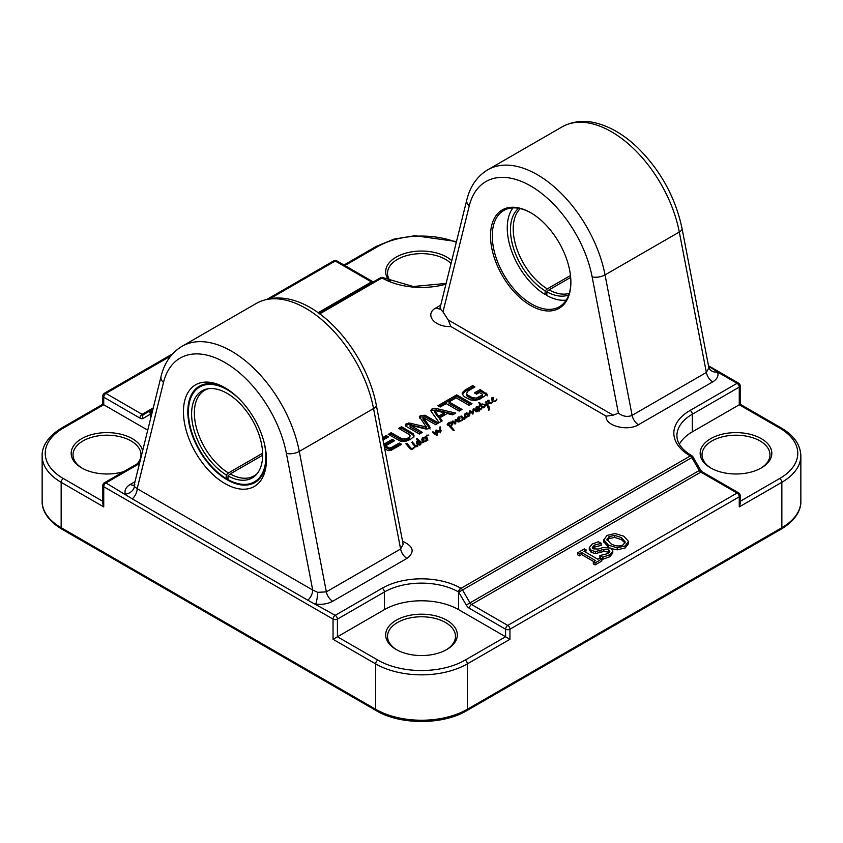 <?xml version="1.0" encoding="UTF-8"?>
<svg xmlns="http://www.w3.org/2000/svg" width="843" height="843" viewBox="0 0 843 843"><rect width="100%" height="100%" fill="white"/><g stroke="black" fill="none" stroke-linecap="round" stroke-linejoin="round"><path stroke-width="1.26" d="M458.845 417.548L458.771 420.72M458.845 419.055L458.771 420.878L459.14 419.856M458.908 419.224L459.056 417.527M463.176 418.982L461.827 420.678L459.783 421.173L457.781 418.708L458.044 417.348L459.772 417.19L459.54 420.594L461.416 420.404L462.765 418.739L462.765 419.688M462.038 419.793L462.038 420.499M459.172 419.856L459.172 420.984M459.983 418.139L459.835 418.897M459.477 416.958L459.772 418.708M458.392 417.085L458.392 418.592L459.477 418.476M458.94 416.863L458.94 417.538M458.044 417.348L458.392 418.592M457.897 419.382L458.044 418.855M462.765 418.739L460.784 416.221L461.553 416.126L464.208 418.75L464.936 417.675L464.398 414.092L466.179 416.252L467.075 416.484L467.981 415.178L468.107 416.294L465.779 416.832L464.556 419.234L463.113 418.655M468.223 415.736L465.705 413.323L467.264 413.123L468.929 414.788L469.551 410.941L470.763 411.047L472.733 412.891L473.397 408.613L477.696 411.563L476.232 411.848L473.724 409.255L472.976 413.924L470.046 411.647L469.646 415.831L468.234 415.662M467.981 415.178L467.981 416.463M467.717 415.23L467.717 416.727M467.549 415.831L467.549 416.863M467.37 416.157L467.37 416.927M467.075 416.484L467.075 417.011M466.601 416.431L466.601 416.99M466.179 416.252L466.179 416.895M465.304 415.062L466.179 417.77M465.03 414.619L465.304 416.579M464.693 414.208L465.03 416.136M464.398 414.092L464.398 415.515M464.936 417.675L464.936 418.918M464.735 418.223L464.735 419.087M463.545 418.465L463.545 419.119M461.827 416.663L461.827 417.949M461.711 416.379L461.711 417.812M461.553 416.126L461.711 417.886M461.29 416.031L461.29 417.306M470.046 411.647L469.92 413.534M470.046 413.154L469.899 414.05L470.046 413.154M475.652 410.278L475.652 411.458M474.967 409.34L474.967 410.857L473.397 410.13L473.397 408.613M474.008 408.528L474.008 409.603M472.997 409.298L472.997 410.804L473.397 410.13M472.754 411.732L472.997 410.804M472.828 413.85L472.754 411.384M472.828 414.145L472.765 413.007L472.828 414.145M472.733 412.891L472.733 413.808M471.637 411.753L471.637 412.933M471.142 411.31L471.142 412.343M470.763 411.047L470.763 411.995M469.551 410.941L469.551 412.448L470.763 412.564M469.066 412.817L469.066 414.324L469.551 412.448M468.929 416.305L469.066 414.324M468.929 414.788L468.929 416.147M467.264 413.123L467.264 414.25M466.369 412.859L466.369 413.513M481.68 408.096L481.606 408.981L479.604 408.971L478.792 410.847L476.19 409.603L475.852 408.307L476.263 406.842L477.328 406.674L477.591 407.875L476.98 406.99L476.801 407.517L477.96 410.299L478.729 410.383L477.77 406.358L479.952 408.423L481.174 408.75L481.68 408.096L481.68 408.876M481.437 408.391L481.437 409.066M479.952 408.423L479.952 409.097M478.603 408.36L479.952 409.94M478.603 406.842L478.603 408.075M478.413 406.632L478.413 407.78M478.223 406.442L478.223 407.506M479.024 409.361L478.729 410.857M476.801 407.517L476.832 410.225M477.728 407.021L477.728 407.727M477.328 406.674L477.328 407.475M476.537 406.684L476.537 408.191L477.328 408.181M476.263 406.842L476.537 408.191M475.989 409.055L476.263 408.36M479.604 408.971L479.635 409.624M492.597 399.772L492.86 401.321M492.533 399.614L492.46 401.426L492.828 400.404L493.229 401.668M492.533 398.096L492.46 401.279M492.733 398.075L492.828 400.404L493.45 397.748L493.513 399.445M493.229 401.142L495.094 400.952L496.864 399.424L495.515 401.236L492.523 401.352L492.523 402.522M496.622 399.066L496.622 399.951M495.726 400.351L495.726 401.047M495.115 400.878L495.115 401.447M492.523 401.352L492.807 402.027L491.711 403.175L488.645 403.196L487.57 401.384L487.812 400.32L489.172 400.277L488.508 401.047L489.193 402.669L491.111 402.933L492.523 401.352L491.469 399.255L491.722 397.896L493.155 397.517L493.671 398.686M493.155 397.517L493.45 399.255M492.07 397.633L492.07 399.15L493.155 399.024M492.628 397.411L492.628 398.086M491.722 397.896L492.07 399.15M489.909 403.08L489.909 403.607M489.193 402.669L489.193 403.46M488.824 402.111L488.824 403.291M488.508 401.047L488.824 403.628M488.508 402.554L488.508 401.363M487.812 400.32L487.812 401.826L489.056 401.679M492.565 401.405L492.565 402.459M412.332 441.901L413.028 442.238L411.827 442.575L412.332 441.901L412.332 442.575M412.164 442.059L412.164 442.586M455.821 421.795L455.178 424.018L452.154 421.352L453.197 421.11L454.925 422.975L455.209 419.719L456.274 419.677L456.274 420.678M455.209 419.719L455.209 421.237L456.274 421.184M454.788 422.67L455.209 421.237M454.925 424.018L454.893 422.87M453.197 421.11L453.197 422.354M452.796 421.005L452.796 421.921M456.274 419.677L459.73 421.732L457.464 421.669L455.821 420.278L455.736 423.481M455.821 420.278L455.736 421.964M458.244 421.342L458.244 421.995M456.801 420.077L456.801 421.173M437.654 430.973L437.654 431.816L436.79 431.468L437.296 433.534L436.706 434.883L432.406 431.985L433.565 431.985L436.284 434.198L435.641 430.52L436.727 430.109L439.993 431.574L439.856 427.032L440.952 431.247M439.772 428.054L440.183 426.843L440.183 428.36M440.057 431.5L440.057 432.069M440.057 431.216L439.993 432.09M438.645 431.468L438.645 432.132M437.38 430.699L437.38 431.732M437.106 430.415L437.106 431.627M436.895 430.257L436.895 431.521M436.727 430.109L436.895 431.774M436.179 430.099L436.727 431.627M435.968 430.204L436.179 431.616M436.284 435.009L436.274 433.27M435.694 433.86L435.694 434.756M435.083 433.344L435.083 434.366M435.051 433.323L435.051 434.345M434.661 432.996L434.661 434.071M434.335 432.638L434.335 433.818M433.565 431.985L433.565 433.218M432.912 431.827L432.912 432.701M437.211 434.588L437.296 433.871M436.948 432.448L437.296 435.051M436.79 431.468L436.948 433.955M440.183 426.843L440.826 431.616L437.654 431.816M441.068 430.562L440.931 431.152M440.583 427.707L440.583 429.213M440.467 427.306L440.467 428.824M482.639 404.06L487.149 404.977L485.368 402.29L486.242 401.869L489.467 408.275L488.698 409.751L487.317 405.599L482.006 404.398L481.121 404.967L482.955 407.274L485.189 405.947L484.356 407.643L482.08 407.559L480.331 405.525L478.813 406.421L480.015 404.935L478.845 402.648L479.551 402.543L480.805 404.419L482.828 403.934L482.639 404.651M481.416 404.724L481.437 404.124M480.805 404.419L480.805 405.936L481.416 405.641M479.551 404.06L480.826 405.883M479.551 402.543L479.551 403.955M480.015 404.935L480.015 405.778M479.351 405.441L479.351 406.505M484.588 406.537L484.588 407.464M484.198 407.021L484.198 407.717M483.829 407.295L483.829 407.854M482.955 407.274L482.955 407.864M481.121 404.967L481.332 407M481.448 404.145L481.448 404.703M488.698 409.751L488.75 410.52M488.982 406.294L489.467 409.793M486.759 402.701L486.759 404.208L488.982 407.812M486.242 401.869L486.759 404.208M485.905 401.9L485.905 403.017M485.631 401.963L485.631 402.638M487.149 404.977L487.149 405.546M484.609 404.809L484.609 405.388M416.042 445.979L416.705 446.137L417.296 444.135L417.728 445.736L415.936 446.653L415.936 445.926L416.042 446.664M417.274 444.588L417.664 445.852M417.296 445.652L417.664 446.611M417.043 446.716L417.274 446.105M417.043 445.199L417.043 446.495M416.895 445.778L416.895 446.548M416.316 446.116L416.316 446.653M413.576 447.591L415.62 446.516L412.807 449.108L410.552 449.034L405.883 443.818L406.937 443.313L411.247 448.455L412.216 448.729L413.576 447.591L413.576 448.518M412.216 448.729L412.216 449.277M411.247 448.455L411.247 449.361M410.425 447.812L410.425 448.94M408.887 446.042L409.666 448.434M406.937 443.313L406.937 444.83L408.033 446.232L408.033 444.725L408.929 447.454M408.086 446.368L408.086 445.03M406.695 443.355L406.695 444.714M415.199 445.41L415.936 445.926L415.156 446.232L412.596 443.597L413.597 443.292L415.199 445.41L415.156 446.98M414.134 444.345L414.134 445.515M413.66 443.386L414.134 445.863M413.597 443.292L413.66 444.904M413.218 443.249L413.218 444.598M412.785 443.386L412.785 443.976M422.923 440.004L423.06 438.307L422.891 441.637L421.795 439.488L422.944 437.643L423.776 437.97L423.091 440.857L423.65 441.405L426.99 440.088L425.841 441.458L423.65 441.922M426.653 439.698L424.387 437.38L425.23 436.874L425.852 437.538L426.695 435.114L428.708 435.473L427.306 435.251L426.611 436.663L427.917 440.12L427.201 440.331L426.937 439.298L426.653 440.647M426.052 440.573L426.052 441.279M425.441 441.11L425.441 441.679M427.443 439.445L427.443 440.352M426.979 438.623L426.979 439.308M426.516 437.359L426.821 439.466M426.516 437.601L426.674 438.191M426.516 438.866L426.674 439.53M428.075 434.946L428.075 435.483M426.695 435.114L426.695 436.21M425.852 438.792L425.926 436.231L425.926 437.738L426.695 436.632M425.852 439.055L425.926 437.738M425.799 437.485L425.799 438.729M425.715 437.38L425.715 438.634M425.557 437.306L425.557 438.455M425.346 437.001L425.346 438.212M425.23 436.874L425.23 438.086M427.18 440.309L427.116 439.435M422.849 439.835L423.06 438.307M422.849 438.328L422.786 441.5M423.186 440.636L422.923 441.247M423.997 438.918L423.839 439.677M423.481 437.738L423.776 439.488M422.396 437.865L422.396 439.372L423.481 439.256M422.944 437.643L422.944 438.318M422.048 438.118L422.396 439.372M421.911 440.162L422.048 439.635M422.891 441.637L422.891 442.67L422.891 441.637L423.555 441.901L423.007 442.607L420.91 442.796L420.91 444.103M423.65 441.405L423.091 440.857M419.867 444.472L419.972 442.406L417.401 441.553L417.696 442.891L419.867 444.988M420.193 444.925L419.972 442.406M419.161 444.387L419.161 445.051M418.381 443.787L418.381 444.777M417.822 442.986L417.822 444.293M417.696 442.891L417.696 444.166M417.401 441.553L417.696 444.409M420.91 442.796L420.984 443.818L419.688 445.051L416.79 443.133L416.769 441.174L418.339 441.068L416.526 438.95L417.348 438.581L420.826 442.059L422.68 442.154L422.68 442.765M420.826 442.059L420.91 443.618M420.193 441.416L420.826 443.566M417.348 440.088L420.193 442.923L419.688 440.478M417.348 438.581L417.348 440.014M417.991 441.005L417.991 441.553M416.389 441.88L416.769 441.174L416.769 442.68L417.991 442.522M416.389 443.386L416.769 442.68M448.381 425.241L449.108 424.514L449.846 426.569L448.223 425.093M449.53 424.977L449.53 426.273M449.108 424.514L449.108 425.873M449.846 426.832L453.429 430.615L454.198 430.373L452.87 428.644L452.87 430.014M449.846 425.441L450.699 426.263L451.764 423.017L448.971 423.302L448.044 425.251L447.106 424.851L448.181 423.028L450.91 422.027L452.744 422.659L451.153 426.621L452.586 428.297L452.586 429.698M451.153 426.621L451.353 428.212M451.153 426.8L451.153 427.97M452.744 422.659L452.68 424.008M452.428 422.301L452.744 424.177M450.91 423.534L452.428 423.808M450.91 422.027L450.91 422.617M448.181 423.028L448.181 424.177M451.911 423.281L451.827 425.884M450.699 426.263L450.699 427.433M450.436 426.052L450.436 427.201M402.122 438.918L406.368 438.918L409.424 437.159L410.119 435.82L408.802 434.24L398.655 428.36L401.531 426.706L413.218 433.713L414.029 435.452L413.681 436.716L410.351 439.466L405.631 441.363L400.404 441.11L388.254 434.366L391.141 432.701L402.122 438.918L402.122 440.436L404.071 440.826L409.424 438.666L410.119 435.82M453.808 396.526L456.685 394.861L471.985 403.692L469.098 405.346L453.808 396.526M439.15 422.649L431.173 411.395L430.826 410.341L431.964 408.939L436.189 408.486L455.694 413.091L452.659 414.84L447.233 413.523L439.877 417.77L442.175 420.899L439.15 422.649M385.42 452.354L385.63 453.439M383.85 444.229L392.322 439.34L394.619 440.657L385.546 445.894L389.129 447.96L391.131 447.717L399.297 443.007L401.584 444.324L390.646 450.573L388.065 450.573L384.724 448.739M382.585 437.643L386.21 435.546L388.507 436.874L383.049 440.025M423.302 417.601L429.487 426.305L430.099 427.517L429.129 428.623L426.105 429.066L410.141 425.125L422.322 432.364L419.445 434.019L405.978 426.252L405.314 424.63L408.887 422.944L426.231 426.948L419.371 416.59L420.552 415.525L425.03 415.262L438.486 423.028L435.599 424.693L423.302 417.601M423.07 417.654L423.197 419.677L430.099 429.024M410.141 425.125L410.246 426.979L421.005 433.123M425.251 426.864L425.251 428.37L426.231 428.465L426.084 426.379M455.03 398.465L449.045 401.921L462.038 409.424L459.161 411.089L446.168 403.586L440.204 407.021L437.907 405.704L452.733 397.148L455.03 398.465M482.481 394.956L482.47 394.261L479.456 392.49L476.611 394.134L474.44 392.88L480.173 389.582L487.275 394.334L479.73 399.213L474.967 400.573L470.331 399.856L464.746 396.916L463.207 395.641L462.301 392.701L465.062 390.024L472.649 385.641L474.946 386.969L468.15 390.889L466.432 393.797L467.222 394.735L472.249 397.633L476.379 398.117L482.481 394.956L482.481 396.463L482.639 394.608M462.196 393.607L462.301 392.701L462.301 394.218L465.062 391.542L472.649 387.158L473.64 387.727M466.432 395.314L466.348 393.007L467.222 396.252L473.861 399.624L476.379 399.635L482.481 396.463M482.312 395.072L482.312 396.589M478.381 397.348L478.381 398.855M476.379 398.117L476.379 399.635M473.861 398.107L473.861 399.624M473.176 397.949L473.176 399.466M472.249 397.633L472.249 399.15M469.488 396.305L469.488 397.812M467.222 394.735L467.222 396.252M466.674 394.197L466.674 395.704M472.649 385.641L472.649 387.158M465.062 390.024L465.062 391.542M486.337 393.133L487.275 395.841M480.173 389.582L480.173 391.089L486.337 394.65M475.758 393.639L480.173 391.089M449.045 401.921L449.045 403.439L460.731 410.183M452.733 397.148L452.733 398.655L453.713 399.224M439.224 406.463L452.733 398.655M425.03 415.262L425.03 416.769L437.18 423.787M420.552 415.525L420.552 417.043L425.03 416.769M419.371 418.096L420.552 417.043M426.231 428.465L426.084 427.896L426.231 428.465M408.887 422.944L408.887 424.45L425.251 428.37M406.442 423.671L406.442 425.188L408.887 424.45M406.21 423.808L406.442 425.188M405.314 426.147L406.21 425.325M410.246 425.462L410.246 426.979M423.197 418.16L423.197 419.677M385.546 445.894L385.546 447.401L389.951 449.688L399.297 444.514L400.277 445.083M389.129 447.96L389.129 449.477M392.322 439.34L392.322 440.847L393.302 441.416M384.113 445.589L392.322 440.847M386.21 435.546L386.21 437.064L387.19 437.633M382.848 439.003L386.21 437.064M399.297 443.007L399.297 444.514M391.131 447.717L391.131 449.235M389.951 448.181L389.951 449.688M444.43 412.764L434.651 410.488L438.55 416.157L444.43 412.764L444.43 414.271L438.55 417.664L438.55 416.157M434.651 410.488L434.619 412.29L438.55 417.664M439.877 417.77L439.877 419.277L441.395 421.352M436.189 408.486L436.189 410.004L453.84 414.166M431.964 408.939L431.964 410.457L436.189 410.004M431.089 411.215L431.964 410.457M455.125 397.274L456.685 396.368L470.668 404.44M456.685 394.861L456.685 396.368M404.071 439.308L404.071 440.826M391.141 432.701L391.141 434.219L402.122 440.436M389.571 435.125L391.141 434.219M413.218 433.713L414.029 436.969M411.458 432.427L411.458 433.945L413.218 435.23M401.531 426.706L401.531 428.212L411.458 433.945M399.972 429.119L401.531 428.212M409.424 437.159L409.424 438.666M408.065 438.139L408.065 439.656M406.368 438.918L406.368 440.436M262.658 455.22L230.181 473.966L228 475.905L228 479.604A54.763 31.623 -120 0 0 248.822 483.956A54.763 31.623 -120 0 0 264.017 442.08M228 478.129L226.251 478.592L226.251 474.894L228.442 472.965L262.626 453.218M230.181 473.966A49.421 28.536 -120 0 0 254.017 475.926A49.421 28.536 -120 0 0 257.378 473.366M208.495 388.697A49.421 28.536 -120 0 0 204.607 390.33A49.421 28.536 -120 0 0 196.862 429.372A49.421 28.536 -120 0 0 228.442 472.965M228 475.905A50.243 29.01 -120 0 0 256.557 474.367A50.243 29.01 -120 0 0 252.247 419.888A50.243 29.01 -120 0 0 207.22 388.918A50.243 29.01 -120 0 0 193.036 426.242A50.243 29.01 -120 0 0 226.251 474.894M238.917 398.602A54.763 31.623 -120 0 0 195.049 390.815L196.756 388.897A55.596 32.097 60 0 1 200.444 385.651M255.998 481.869A55.596 32.097 60 0 1 251.34 483.439L248.822 483.956M195.049 390.815A54.763 31.623 -120 0 0 192.72 435.041A54.763 31.623 -120 0 0 226.251 478.592M546.854 294.028L545.115 294.502L545.115 290.803L547.297 288.875L570.479 275.492M570.669 277.4L549.046 289.876L546.854 291.815L546.854 295.514A54.763 31.623 60 0 0 566.19 300.108M545.115 290.803A50.243 29.01 60 0 1 513.64 248.58A50.243 29.01 60 0 1 518.677 208.295M568.709 294.955A50.243 29.01 60 0 1 546.854 291.815M545.115 294.502A54.763 31.623 60 0 1 511.996 252.099A54.763 31.623 60 0 1 512.944 207.894M547.297 288.875A49.421 28.536 60 0 1 516.696 248.4A49.421 28.536 60 0 1 520.289 208.621M569.225 293.396A49.421 28.536 60 0 1 549.046 289.876M332.7 601.259A9.262 5.353 60 0 1 326.346 591.86L317.685 592.344A9.262 1.602 -82.9 0 1 315.746 604.073C322.289 604.779 327.948 603.841 332.7 601.259L406.958 558.393C415.093 552.017 413.618 546.296 402.543 541.238M317.685 592.344L312.711 590.037A9.262 5.353 -60 0 1 307.8 600.205L335.229 615.327A3.087 1.781 120 0 0 333.048 619.11A3.087 1.781 0 0 0 337.421 619.11A3.087 1.781 -120 0 0 336.209 616.159A3.087 1.781 -120 0 0 335.229 615.327L382.185 588.224A55.596 32.097 0 0 1 460.815 588.224L460.995 588.33A3.087 1.781 120 0 0 458.813 592.113L462.544 589.963A3.087 1.781 -120 0 0 460.995 588.33L690.312 455.937A3.087 1.781 60 0 1 691.861 457.57L692.988 456.917A3.087 3.087 0 0 0 691.861 455.778A3.087 1.781 120 0 0 690.312 455.937L690.122 455.831A55.596 32.097 0 0 1 690.122 410.436L737.077 383.323A3.087 1.781 60 0 1 739.269 387.106A3.087 1.781 0 0 0 740.175 385.852A3.087 3.087 0 0 0 738.626 383.175A3.087 1.781 120 0 0 737.077 383.323L717.593 372.069A9.262 7.397 -20.6 0 1 708.9 367.727L706.36 372.469L632.102 415.336C627.698 417.274 623.135 416.537 618.393 413.154L613.188 415.188L448.202 319.94L450.879 326.526L606.149 416.168L613.188 415.188M134.975 481.69L130.286 484.398C125.818 487.138 124.184 490.405 125.407 494.188A9.262 7.397 159.4 0 0 134.385 486.516L133.9 485.61L134.901 484.862M139.464 463.566L105.923 482.934A3.087 1.781 -120 0 0 104.374 482.786A3.087 3.087 0 0 0 102.825 485.463A3.087 1.781 0 0 0 103.731 486.717A3.087 1.781 -60 0 1 105.923 482.934L132.256 498.856A9.262 5.353 120 0 0 137.177 488.698L134.385 486.516M403.123 544.367L400.604 548.993L326.346 591.86L299.286 451.416A98.831 57.061 -120 0 0 250.139 364.861A98.831 57.061 -120 0 0 182.077 346.273C171.414 352.743 164.406 362.796 161.066 376.41A9.262 6.491 -166.1 0 0 163.5 382.427A89.569 51.718 60 0 1 224.944 362.522A89.569 51.718 60 0 1 286.388 453.365A9.262 3.888 -10.9 0 0 299.286 451.416L373.544 408.549A9.262 3.888 -10.9 0 0 376.284 404.956C364.45 343.786 303.322 278.569 256.335 303.406A98.831 57.061 60 0 1 324.397 321.994A98.831 57.061 60 0 1 373.544 408.549L400.604 548.993A9.262 5.353 60 0 0 406.958 558.393M606.149 416.168C604.694 425.694 627.466 431.721 638.457 424.735L712.714 381.868C717.182 379.118 718.816 375.852 717.593 372.069L710.744 367.569A9.262 5.353 -60 0 1 708.9 367.717L709.121 368.254M440.678 308.327L439.646 309.107L439.909 308.475L442.996 311.889L448.202 319.94M570.88 282.331A56.829 32.814 -120 0 0 530.7 212.721A56.829 32.814 -120 0 0 490.51 235.924A56.829 32.814 -120 0 0 530.7 305.524A56.829 32.814 -120 0 0 570.88 282.331M266.42 458.318A55.596 32.097 60 0 1 254.923 482.533A55.596 32.097 60 0 1 199.327 450.436A55.596 32.097 60 0 1 199.327 386.242A55.596 32.097 60 0 1 226.05 388.391M570.88 281.815A55.596 32.097 60 0 1 559.373 306.768A55.596 32.097 60 0 1 503.777 274.67A55.596 32.097 60 0 1 503.777 210.476A55.596 32.097 60 0 1 531.143 212.984M102.825 395.936A3.087 1.781 0 0 0 103.731 397.201A3.087 1.781 -60 0 1 105.923 393.418A3.087 1.781 -120 0 0 104.374 393.26A3.087 3.087 0 0 0 102.825 395.936L102.825 404.24L103.731 404.766L103.731 397.201L139.959 418.107A6.175 3.562 -120 0 0 143.047 418.413L150.507 414.113A3.087 1.781 -60 0 1 152.657 410.341M270.287 298.517L335.229 261.014A3.087 1.781 -60 0 1 336.779 260.866A3.087 3.087 0 0 0 333.691 260.866A3.087 1.781 60 0 1 335.229 261.014L371.457 281.931A3.087 1.781 -120 0 0 372.985 282.089M152.952 409.129L151.139 410.172A3.087 2.518 60 0 0 150.507 414.113L150.686 414.219A3.087 1.781 -60 0 1 152.583 410.625M102.825 485.463L102.825 503.851L103.731 506.896L103.731 486.717L333.048 619.11L333.048 639.289L337.421 636.771L337.421 619.11L384.376 592.007A3.087 1.781 -120 0 0 382.185 588.224M507.771 625.422A3.087 1.781 120 0 0 505.579 629.205A3.087 1.781 0 0 0 509.952 629.205A3.087 1.781 -120 0 0 508.74 626.244A3.087 1.781 -120 0 0 507.771 625.422L471.543 604.505A3.087 1.781 60 0 1 470.004 602.871L462.544 589.963L691.861 457.57L699.311 470.478L700.449 469.825L702.398 471.954A3.087 1.781 120 0 0 700.86 472.112L737.077 493.029A3.087 1.781 60 0 1 739.269 496.812A3.087 1.781 0 0 0 740.175 495.547A3.087 3.087 0 0 0 738.626 492.87A3.087 1.781 120 0 0 737.077 493.029L507.771 625.422M781.208 529.109C796.972 519.657 801.219 508.508 800.85 501.216A64.858 37.45 180 0 1 781.851 527.697A3.087 1.781 60 0 1 781.208 529.109L466.727 710.681A3.087 1.781 -120 0 0 467.359 709.269L467.359 663.873A3.087 1.781 60 0 0 465.178 660.09L505.579 636.771L458.624 609.658A52.508 30.316 0 0 0 384.376 609.658L384.376 592.007A52.508 30.316 180 0 1 458.624 592.007L466.274 605.032A6.175 3.562 -120 0 0 469.361 608.288L505.579 629.205L505.579 636.771L509.952 639.289L509.952 629.205L739.269 496.812L739.269 506.896L740.175 503.851L740.175 495.547M319.666 313.923L382.005 277.937A3.087 1.781 -60 0 1 383.544 277.779A3.087 3.087 0 0 0 380.456 277.779L318.865 313.333M691.766 455.736A3.087 1.781 120 0 0 691.671 455.673C681.829 449.646 676.908 442.975 676.929 435.652A52.508 30.316 180 0 1 692.314 414.219L739.269 387.106L739.269 404.766L740.175 404.24L781.208 427.938A3.087 1.781 -60 0 0 779.67 428.086A61.771 35.659 180 0 1 779.67 478.529A3.087 1.781 60 0 1 781.851 482.301A64.858 37.45 0 0 0 800.85 455.831C800.439 444.672 793.895 435.367 781.208 427.938M152.667 410.309A3.087 1.781 -120 0 0 151.139 410.172L143.689 414.482A3.087 2.518 60 0 0 143.047 418.413M384.376 609.658L337.421 636.771L377.822 660.09A3.087 1.781 120 0 0 375.641 663.873A64.858 37.45 0 0 0 467.359 663.873L509.952 639.289M396.168 649.5A35.828 20.685 0 0 0 446.832 649.5A35.828 20.685 0 0 0 446.832 620.248A35.828 20.685 0 0 0 396.168 620.248A35.828 20.685 0 0 0 396.168 649.5L396.168 649.5M779.67 428.086L739.269 404.766L692.314 431.869A52.508 30.316 0 0 0 679.353 444.219M710.66 467.928A35.828 20.685 0 0 0 761.324 467.928A35.828 20.685 0 0 0 761.324 438.676A35.828 20.685 0 0 0 710.66 438.676A35.828 20.685 0 0 0 710.66 467.928L710.66 467.928M147.746 430.172L103.731 404.766L63.33 428.086A3.087 1.781 -120 0 0 61.792 427.938C46.028 437.391 41.781 448.539 42.15 455.831A64.858 37.45 0 0 0 61.149 482.301L103.731 506.896M142.604 450.931A35.828 20.685 0 0 0 91.413 434.682A35.828 20.685 0 0 0 81.676 467.928A35.828 20.685 0 0 0 123.763 471.595M138.684 462.976A35.828 20.685 0 0 0 140.022 461.353M601.86 558.993L601.86 561.006L595.095 564.915L593.303 563.883L593.303 561.87L595.527 560.584L581.628 552.555L579.404 553.84L577.624 552.808L584.389 548.898L586.17 549.931L583.946 551.217L597.856 559.246L600.079 557.961L601.86 558.993L595.095 562.892L593.303 561.87M593.778 561.596L581.628 554.578L579.404 555.853L577.624 554.831L577.624 552.808M586.17 549.931L585.695 552.228M612.893 552.871L609.91 556.717L602.819 559.246L599.9 557.56L599.9 555.537L607.729 553.64L609.868 551.248L608.709 549.699L603.883 549.404L595.506 551.543L591.206 550.374L589.289 547.687L592.092 544.093L598.414 541.754L601.196 543.356L594.252 545.168L592.366 547.434L593.388 548.835L598.393 549.088L602.893 547.55L610.764 548.098L612.893 551.153L609.91 554.694L602.819 557.223L599.9 555.537M609.447 552.291L603.883 551.417L595.506 553.556L591.206 552.386L589.289 549.71L589.289 547.687M601.196 543.356L601.196 545.368L594.252 547.181L592.777 548.371M611.596 548.667L617.192 549.836L625.211 547.95L628.478 543.703L628.467 541.311L625.211 545.937L617.192 547.813L608.383 545.136L603.725 539.668L603.746 541.322M608.446 547.181L603.725 541.68M266.441 459.604A58.683 33.878 -120 0 0 224.944 387.738A58.683 33.878 -120 0 0 183.447 411.69A58.683 33.878 -120 0 0 224.944 483.566A58.683 33.878 -120 0 0 266.441 459.604M711.323 468.308A33.973 19.61 180 0 1 702.019 454.82A33.973 19.61 180 0 1 735.992 435.199A33.973 19.61 180 0 1 769.965 454.82A33.973 19.61 180 0 1 760.649 468.308M396.842 649.879A33.973 19.61 180 0 1 387.527 636.391A33.973 19.61 180 0 1 421.5 616.77A33.973 19.61 180 0 1 455.473 636.391A33.973 19.61 180 0 1 446.158 649.879M82.351 468.308A33.973 19.61 180 0 1 73.035 454.82A33.973 19.61 180 0 1 107.008 435.199A33.973 19.61 180 0 1 140.981 454.82A33.973 19.61 180 0 1 137.167 463.85M390.404 281.14A33.973 19.61 180 0 1 387.527 273.248A33.973 19.61 180 0 1 412.817 254.291A33.973 19.61 180 0 1 451.037 263.564M451.764 260.666A35.828 20.685 0 0 0 404.197 253.627A35.828 20.685 0 0 0 389.129 280.603M595.095 564.915L595.095 562.892M581.628 554.578L581.628 552.555M579.404 555.853L579.404 553.84M602.819 559.246L602.819 557.223M599.931 552.787L599.931 550.764M595.506 553.556L595.506 551.543M601.027 545.463L601.027 543.45M625.074 542.976L621.407 539.636L614.705 537.413L609.025 538.593L607.118 540.363M606.96 539.857L609.025 536.58L614.705 535.389L621.407 537.613L625.295 541.996L623.209 544.768C619.753 546.675 615.622 546.338 610.806 543.735L606.897 539.309M603.746 542.049L603.746 540.036L607.002 535.421L615 533.535L623.831 536.211L628.467 541.311M457.486 420.731L457.486 421.679M456.548 419.877L456.548 420.931M435.399 433.587L435.399 434.577M433.945 432.311L433.945 433.513M437.159 433.007L437.159 434.524M487.949 404.672L487.949 406.189M416.821 445.958L416.821 446.569M409.666 446.927L409.666 448.339M407.464 444.019L407.464 445.526M448.834 424.598L448.834 425.567M440.731 305.166L436.042 307.874C423.934 314.218 434.387 327.358 450.879 326.526M380.456 277.779A3.087 1.781 60 0 1 382.005 277.937L382.185 278.042A55.596 32.097 0 0 0 445.936 284.175M411.089 423.249L411.089 424.767M405.915 424.029L405.915 425.536M429.487 426.305L429.487 427.812M400.657 438.202L400.657 439.719M130.286 484.398A9.262 5.353 -120 0 0 134.1 485.189M286.388 453.365L312.711 590.037L137.177 488.698L163.5 382.427M132.256 498.856L307.8 600.205M436.042 307.874A9.262 5.353 -120 0 0 439.856 308.654M442.996 311.889L469.256 205.892A89.569 51.718 60 0 1 530.7 185.997A89.569 51.718 60 0 1 592.134 276.841A9.262 3.888 169.1 0 0 605.042 274.892A98.831 57.061 -120 0 0 555.895 188.337A98.831 57.061 -120 0 0 487.834 169.749L562.091 126.882A98.831 57.061 60 0 1 630.153 145.46A98.831 57.061 60 0 1 679.3 232.025L605.042 274.892L632.102 415.336A9.262 5.353 -120 0 0 638.457 424.735M712.714 381.868A9.262 5.353 60 0 1 706.36 372.469L679.3 232.025A9.262 3.888 169.1 0 0 682.04 228.432L708.805 367.379M710.744 367.569L708.605 366.336M439.909 308.475L466.811 199.886A9.262 6.491 13.9 0 0 469.256 205.892M592.134 276.841L618.393 413.154M739.269 506.896L781.851 482.301L781.851 527.697L467.359 709.269A64.858 37.45 180 0 1 375.641 709.269A3.087 1.781 120 0 0 376.273 710.681L61.792 529.109C46.028 519.657 41.781 508.508 42.15 501.216L42.15 455.831M333.048 639.289L375.641 663.873L375.641 709.269L61.149 527.697A3.087 1.781 120 0 0 61.792 529.109M102.825 501.332L63.33 478.529A3.087 1.781 120 0 0 61.149 482.301L61.149 527.697A64.858 37.45 180 0 1 42.15 501.216M143.689 414.482L143.689 414.482A3.087 1.781 60 0 1 142.14 414.324L105.923 393.418L170.876 355.915M139.959 418.107A3.087 1.781 -60 0 1 142.14 414.324L153.257 407.907M318.064 312.764L371.457 281.931A3.087 1.781 -60 0 1 372.996 281.783L373.428 281.962M382.185 278.042A3.087 1.781 120 0 1 383.734 277.884L383.544 277.779A3.087 1.781 -60 0 1 383.639 277.842M466.274 605.032L699.311 470.478A3.087 1.781 -120 0 0 700.86 472.112L471.543 604.505A3.087 1.781 120 0 0 469.361 608.288M691.861 455.778L691.671 455.673A3.087 1.781 120 0 0 690.122 455.831M692.314 431.869L692.314 414.219A3.087 1.781 -120 0 0 690.122 410.436M458.624 609.658L458.624 592.007A3.087 1.781 -60 0 1 460.815 588.224M779.67 478.529L740.175 501.332M344.871 265.545L377.822 246.514A3.087 1.781 -120 0 0 376.273 246.367L343.965 265.018M377.822 246.514A61.771 35.659 180 0 1 456.316 242.278M465.178 660.09A61.771 35.659 180 0 1 377.822 660.09M150.686 418.276L150.686 414.219A52.508 30.316 180 0 1 151.571 414.735M63.33 478.529A61.771 35.659 180 0 1 63.33 428.086M608.709 551.722L608.709 549.699M603.883 551.417L603.883 549.404M591.206 552.386L591.206 550.374M594.252 547.181L594.252 545.168M609.91 556.717L609.91 554.694M621.407 539.636L621.407 537.613M609.025 538.593L609.025 536.58M614.705 537.413L614.705 535.389M625.211 547.95L625.211 545.937M617.192 549.836L617.192 547.813M608.383 547.149L608.383 545.136M458.592 420.004L458.592 418.486M459.161 419.54L459.161 418.023M459.056 421.532L459.056 420.014M472.849 413.744L472.849 412.227M479.066 411.226L479.066 409.709M479.593 410.562L479.593 409.045M492.28 400.551L492.28 399.034M492.849 400.088L492.849 398.581M492.744 402.079L492.744 400.562M488.476 402.743L488.476 401.226M455.663 422.722L455.663 421.205M440.109 432.891L440.109 431.384M436.379 435.357L436.379 433.839M408.086 446.474L408.086 444.956M426.663 439.624L426.663 438.118M426.516 439.013L426.516 437.496M422.606 440.784L422.606 439.266M423.175 440.32L423.175 438.803M451.131 428.244L451.131 426.727M452.659 424.261L452.659 422.743M426.295 428.265L426.295 426.748M410.056 426.758L410.056 425.241M422.996 419.287L422.996 417.78M434.566 412.153L434.566 410.636M403.059 543.904L376.284 404.956M256.335 303.406L182.077 346.273M708.499 365.778L738.626 383.175M466.811 199.886C470.162 186.261 477.17 176.219 487.834 169.749M466.727 710.681C442.912 725.064 400.088 725.064 376.273 710.681M740.175 385.852L740.175 404.24M692.988 456.917L700.449 469.825M702.398 471.954L738.626 492.87M383.734 277.884L413.249 286.504L446.116 283.427M456.495 241.551L414.977 235.703L394.102 239.085L376.273 246.367M139.769 462.343L104.374 482.786M336.779 260.866L372.996 281.783M61.792 427.938L102.825 404.24M104.374 393.26L172.667 353.828M267.579 299.033L333.691 260.866M562.091 126.882C575.337 119.685 588.14 120.918 596.507 123.152C610.522 126.84 624.073 134.848 637.129 147.188C660.375 170.033 675.348 197.114 682.04 228.432M134.153 484.999L161.066 376.41M800.85 501.216L800.85 455.831"/></g></svg>
